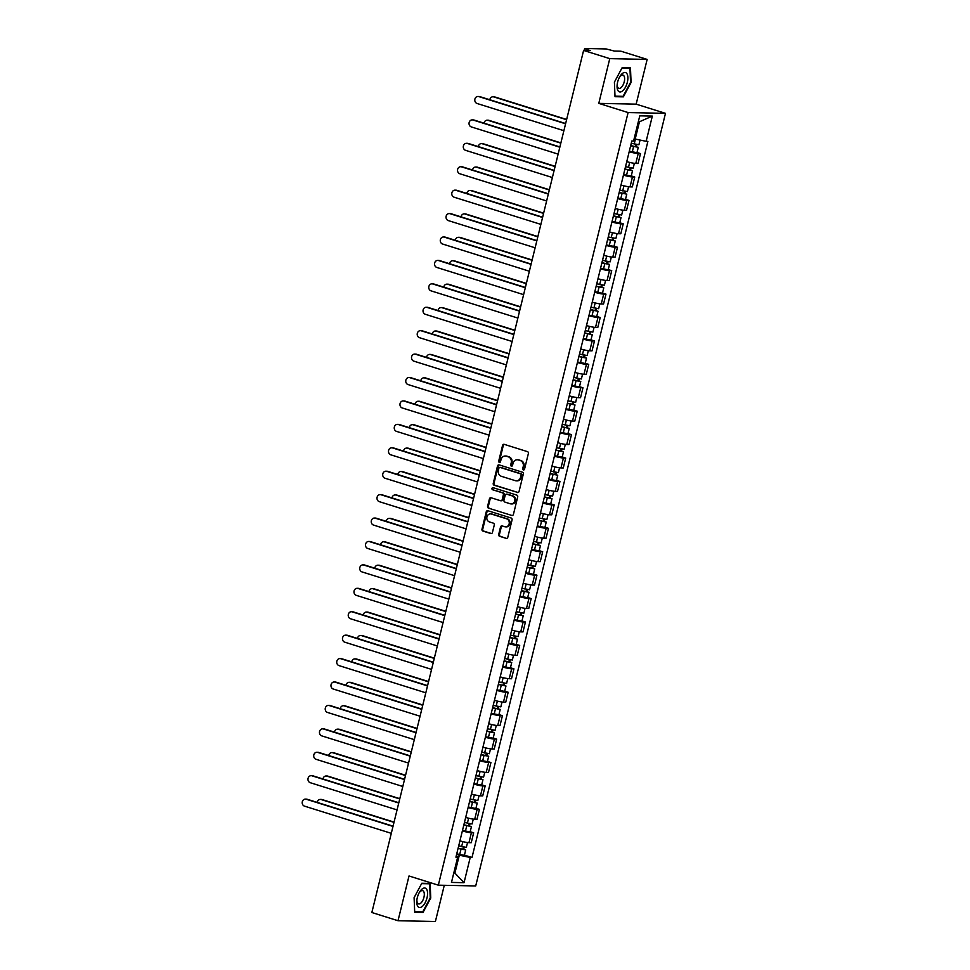 <?xml version="1.0" encoding="UTF-8"?>
<svg xmlns="http://www.w3.org/2000/svg" width="970" height="970" viewBox="0 0 970 970"><rect width="100%" height="100%" fill="white"/><g stroke="black" fill="none" stroke-linecap="round" stroke-linejoin="round"><path stroke-width="1.45" d="M523.376 469.916A1.067 0.934 -88.8 0 0 524.528 469.165L528.383 453.511A1.528 1.346 -88.8 0 0 527.45 451.632L504.218 444.345A1.528 1.346 -88.8 0 0 502.557 445.412L498.713 461.077A1.067 0.934 -88.8 0 0 500.52 461.635L501.017 459.61A4.886 4.292 -88.8 0 1 506.304 456.191L508.244 456.797A4.886 4.292 -88.8 0 1 511.214 462.811L510.717 464.836A1.067 0.934 -88.8 0 0 512.524 465.406L513.021 463.381A4.886 4.292 -88.8 0 1 518.319 459.95L520.247 460.556A4.886 4.292 -88.8 0 1 523.218 466.57L522.721 468.595A1.067 0.934 -88.8 0 0 523.376 469.916M498.701 534.434A1.528 1.346 -88.8 0 0 499.623 536.313L506.146 538.35A1.528 1.346 -88.8 0 0 507.795 537.283L512.075 519.896A1.528 1.346 -88.8 0 0 511.141 518.016L487.91 510.741A1.528 1.346 -88.8 0 0 486.249 511.808L481.981 529.196A1.528 1.346 -88.8 0 0 482.914 531.075L490.784 533.536A1.528 1.346 -88.8 0 0 492.445 532.469L494.263 525.025A1.528 1.346 -88.8 0 0 493.342 523.145L489.438 521.933A4.086 3.589 -88.8 0 1 491.366 514.039L506.667 518.841A4.086 3.589 -88.8 0 1 504.727 526.722L502.181 525.922A1.528 1.346 -88.8 0 0 500.532 526.989L498.701 534.434L499.453 534.446A1.528 1.346 -88.8 0 0 500.374 536.325L506.146 538.35M598.781 103.378L636.15 104.154L647.148 59.412L609.766 58.636L598.781 103.378L628.099 112.569L438.331 885.173L409.013 875.983L398.015 920.724L371.849 912.515L583.6 50.428L590.209 50.573L586.135 49.288L585.844 50.476M609.766 58.636L583.6 50.428M517.41 492.517A1.528 1.346 -88.8 0 0 519.059 491.45L523.327 474.063A1.528 1.346 -88.8 0 0 522.406 472.184L499.162 464.909A1.528 1.346 -88.8 0 0 497.513 465.976L493.245 483.363A1.528 1.346 -88.8 0 0 494.166 485.242L518.065 492.542M517.701 496.979L513.433 514.367A1.528 1.346 -88.8 0 1 511.772 515.434L488.541 508.159A1.528 1.346 -88.8 0 1 487.607 506.279L489.438 498.835A1.528 1.346 -88.8 0 1 491.099 497.768L500.52 500.726A1.528 1.346 -88.8 0 0 502.169 499.647L503.382 494.712A1.528 1.346 -88.8 0 0 502.448 492.833L492.639 489.765A1.067 0.934 -88.8 0 1 493.148 487.704L516.767 495.1A1.528 1.346 -88.8 0 1 517.701 496.979M647.148 59.412L620.97 51.216L614.362 51.07L606.153 48.936L584.995 48.5L586.135 49.288M636.15 104.154L665.481 113.344L475.712 885.949L438.331 885.173M398.015 920.724L435.397 921.5L444.284 885.295M626.765 161.626A7.166 0.849 13.8 0 0 635.786 163.445L638.224 153.539A7.166 0.849 -166.2 0 1 629.19 151.708M638.224 153.539L640.503 153.587L637.011 152.496M635.786 163.445L638.066 163.493L640.503 153.587M631.264 175.91L634.744 177.001L632.464 176.952A7.166 0.849 -166.2 0 1 623.443 175.133M621.006 185.04A7.166 0.849 13.8 0 0 630.027 186.87L632.307 186.919L634.744 177.001M625.504 199.335L628.996 200.426L626.717 200.378A7.166 0.849 -166.2 0 1 617.684 198.559M615.259 208.465A7.166 0.849 13.8 0 0 624.28 210.284L626.559 210.332L628.996 200.426M619.757 222.76L623.237 223.852L620.958 223.803A7.166 0.849 -166.2 0 1 611.937 221.972M609.5 231.879A7.166 0.849 13.8 0 0 618.533 233.709L620.812 233.758L623.237 223.852M613.998 246.174L617.49 247.265L615.21 247.217A7.166 0.849 -166.2 0 1 606.189 245.398M603.752 255.304A7.166 0.849 13.8 0 0 612.773 257.135L615.053 257.183L617.49 247.265M608.251 269.599L611.73 270.691L609.451 270.642A7.166 0.849 -166.2 0 1 600.43 268.823M597.993 278.729A7.166 0.849 13.8 0 0 607.026 280.548L609.305 280.597L611.73 270.691M602.503 293.025L605.983 294.116L603.704 294.068A7.166 0.849 -166.2 0 1 594.683 292.237M592.246 302.143A7.166 0.849 13.8 0 0 601.267 303.974L603.546 304.022L605.983 294.116M596.744 316.438L600.224 317.529L597.944 317.481A7.166 0.849 -166.2 0 1 588.923 315.662M586.486 325.568A7.166 0.849 13.8 0 0 595.519 327.399L597.799 327.448L600.224 317.529M590.997 339.864L594.477 340.955L592.197 340.906A7.166 0.849 -166.2 0 1 583.176 339.088M580.739 348.994A7.166 0.849 13.8 0 0 589.76 350.813L592.039 350.861L594.477 340.955M585.237 363.289L588.729 364.38L586.438 364.332A7.166 0.849 -166.2 0 1 577.417 362.501M574.98 372.407A7.166 0.849 13.8 0 0 584.013 374.238L586.292 374.287L588.729 364.38M579.49 386.703L582.97 387.794L580.69 387.745A7.166 0.849 -166.2 0 1 571.669 385.927M569.232 395.833A7.166 0.849 13.8 0 0 578.253 397.664L580.533 397.712L582.97 387.794M573.731 410.128L577.223 411.219L574.943 411.171A7.166 0.849 -166.2 0 1 565.91 409.34M563.485 419.258A7.166 0.849 13.8 0 0 572.506 421.077L574.786 421.125L577.223 411.219M567.983 433.554L571.463 434.645L569.184 434.596A7.166 0.849 -166.2 0 1 560.163 432.765M557.726 442.672A7.166 0.849 13.8 0 0 566.747 444.502L569.026 444.551L571.463 434.645M562.224 456.967L565.716 458.058L563.437 458.01A7.166 0.849 -166.2 0 1 554.404 456.191M551.978 466.097A7.166 0.849 13.8 0 0 561 467.928L563.279 467.964L565.716 458.058M556.477 480.392L559.957 481.484L557.677 481.435A7.166 0.849 -166.2 0 1 548.656 479.604M546.219 489.523A7.166 0.849 13.8 0 0 555.24 491.341L557.52 491.39L559.957 481.484M550.717 503.818L554.209 504.909L551.93 504.861A7.166 0.849 -166.2 0 1 542.897 503.03M540.472 512.936A7.166 0.849 13.8 0 0 549.493 514.767L551.772 514.815L554.209 504.909M544.97 527.231L548.45 528.323L546.171 528.274A7.166 0.849 -166.2 0 1 537.15 526.455M534.712 536.361A7.166 0.849 13.8 0 0 543.746 538.192L546.025 538.229L548.45 528.323M539.211 550.657L542.703 551.748L540.423 551.7A7.166 0.849 -166.2 0 1 531.402 549.869M528.965 559.787A7.166 0.849 13.8 0 0 537.986 561.606L540.266 561.654L542.703 551.748M533.464 574.07L536.943 575.174L534.664 575.125A7.166 0.849 -166.2 0 1 525.643 573.294M523.206 583.2A7.166 0.849 13.8 0 0 532.239 585.031L534.518 585.08L536.943 575.174M527.716 597.496L531.196 598.587L528.917 598.538A7.166 0.849 -166.2 0 1 519.896 596.72M517.459 606.626A7.166 0.849 13.8 0 0 526.48 608.457L528.759 608.493L531.196 598.587M521.957 620.921L525.437 622.012L523.157 621.964A7.166 0.849 -166.2 0 1 514.136 620.133M511.699 630.051A7.166 0.849 13.8 0 0 520.732 631.87L523.012 631.919L525.437 622.012M516.21 644.335L519.69 645.438L517.41 645.389A7.166 0.849 -166.2 0 1 508.389 643.559M505.952 653.465A7.166 0.849 13.8 0 0 514.973 655.296L517.252 655.344L519.69 645.438M510.45 667.76L513.942 668.851L511.651 668.803A7.166 0.849 -166.2 0 1 502.63 666.984M500.205 676.89A7.166 0.849 13.8 0 0 509.226 678.709L511.505 678.757L513.942 668.851M504.703 691.186L508.183 692.277L505.903 692.228A7.166 0.849 -166.2 0 1 496.882 690.397M494.445 700.316A7.166 0.849 13.8 0 0 503.466 702.135L505.746 702.183L508.183 692.277M498.944 714.599L502.436 715.69L500.156 715.654A7.166 0.849 -166.2 0 1 491.123 713.823M488.698 723.729A7.166 0.849 13.8 0 0 497.719 725.56L499.999 725.609L502.436 715.69M493.196 738.024L496.676 739.116L494.397 739.067A7.166 0.849 -166.2 0 1 485.376 737.248M482.939 747.155A7.166 0.849 13.8 0 0 491.96 748.973L494.239 749.022L496.676 739.116M487.437 761.45L490.929 762.541L488.65 762.493A7.166 0.849 -166.2 0 1 479.616 760.662M477.191 770.58A7.166 0.849 13.8 0 0 486.212 772.399L488.492 772.447L490.929 762.541M481.69 784.863L485.17 785.955L482.89 785.918A7.166 0.849 -166.2 0 1 473.869 784.087M471.432 793.993A7.166 0.849 13.8 0 0 480.453 795.824L482.733 795.873L485.17 785.955M475.93 808.289L479.422 809.38L477.143 809.332A7.166 0.849 -166.2 0 1 468.11 807.513M465.685 817.419A7.166 0.849 13.8 0 0 474.706 819.238L476.985 819.286L479.422 809.38M470.183 831.714L473.663 832.806L471.384 832.757A7.166 0.849 -166.2 0 1 462.363 830.926M459.925 840.844A7.166 0.849 13.8 0 0 468.959 842.663L471.238 842.712L473.663 832.806M634.15 138.71L635.204 139.049L639.448 121.783L638.321 121.759M453.936 872.442L455.063 872.466L459.307 855.201L470.232 857.468L464.036 882.688L451.474 882.421L457.67 857.201L455.924 857.165L631.822 141.014L633.58 141.05L639.776 115.83L652.337 116.085L646.141 141.317L635.204 139.049M470.232 857.468L471.99 857.504L647.899 141.353L646.141 141.317M628.099 112.569L665.481 113.344M623.346 96.867L631.07 82.474L630.464 67.9L622.134 67.718L614.41 82.123L615.016 96.697L623.346 96.867L621.54 96.309M423.029 912.418L430.753 898.014L430.146 883.44L421.817 883.258L414.093 897.662L414.699 912.236L423.029 912.418L421.222 911.848M454.008 872.139L464.036 882.688M459.307 855.201L456.615 854.352M464.436 855.128L471.99 857.504M457.67 857.201L456.167 856.146M652.337 116.085L639.448 121.783M523.982 469.868A1.067 0.934 -88.8 0 1 523.473 468.607L523.97 466.582A4.886 4.292 -88.8 0 0 520.999 460.58L520.247 460.556M517.628 459.804A4.886 4.292 -88.8 0 1 519.059 459.974L520.999 460.58M505.625 456.045A4.886 4.292 -88.8 0 1 507.055 456.203L508.995 456.809A4.886 4.292 -88.8 0 1 511.966 462.823L511.469 464.848A1.067 0.934 -88.8 0 0 511.978 466.109M504.254 444.357A1.528 1.346 -88.8 0 0 503.309 445.436L499.465 461.089A1.067 0.934 -88.8 0 0 499.974 462.35M499.211 464.921A1.528 1.346 -88.8 0 0 498.265 465.988L493.985 483.375A1.528 1.346 -88.8 0 0 494.918 485.255L518.113 492.53M521.12 475.118A1.067 0.934 -88.8 0 0 520.478 473.809L500.083 467.407A1.067 0.934 -88.8 0 0 498.919 468.158L498.398 470.292A4.886 4.292 -88.8 0 0 501.369 476.306L515.312 480.671A4.886 4.292 -88.8 0 0 520.599 477.252L521.12 475.118L521.872 475.13A1.067 0.934 -88.8 0 0 521.217 473.821L520.478 473.809M500.362 467.419A1.067 0.934 -88.8 0 1 500.823 467.431L521.217 473.821M516.743 480.841A4.886 4.292 -88.8 0 0 521.351 477.276L520.599 477.252M521.872 475.13L521.351 477.276M511.772 515.434L488.541 508.159M491.135 497.78A1.528 1.346 -88.8 0 0 490.189 498.847L488.359 506.291A1.528 1.346 -88.8 0 0 489.292 508.171M501.26 500.738A1.528 1.346 -88.8 0 0 502.921 499.671L504.133 494.724A1.528 1.346 -88.8 0 0 503.2 492.857L492.639 489.765M493.306 487.752A1.067 0.934 -88.8 0 0 493.39 489.777M510.293 503.782A4.086 3.589 -88.8 0 0 512.233 495.9L506.837 494.215A1.528 1.346 -88.8 0 0 505.188 495.282L503.976 500.217A1.528 1.346 -88.8 0 0 504.909 502.096L510.293 503.782M511.554 503.915A4.086 3.589 -88.8 0 0 512.972 495.912L512.233 495.9M506.922 494.215A1.528 1.346 -88.8 0 1 507.589 494.227L512.972 495.912M502.23 525.934A1.528 1.346 -88.8 0 0 501.272 527.001L499.453 534.446M505.988 526.855A4.086 3.589 -88.8 0 0 507.419 518.853L506.667 518.841M490.856 513.93A4.086 3.589 -88.8 0 1 492.117 514.064L507.419 518.853M487.946 510.753A1.528 1.346 -88.8 0 0 487.001 511.82L482.733 529.208A1.528 1.346 -88.8 0 0 483.654 531.087L491.487 533.536M630.706 145.561L638.284 147.307L636.963 152.702L629.324 151.211M630.645 145.803L638.284 147.307M635.884 144.469L635.314 146.773M566.577 119.722L493.754 96.903A3.577 3.14 -88.8 0 0 489.814 99.764M631.276 143.257L638.915 144.748L640.067 140.056M492.978 96.782L493.948 96.794A3.577 3.14 91.2 0 1 494.724 96.927L566.638 119.468M636.805 144.651L636.381 146.409M565.583 123.784L478.804 96.588A3.577 3.14 -88.8 0 0 478.028 96.466L478.998 96.491A3.577 3.14 91.2 0 1 479.774 96.612L565.643 123.529M478.028 96.466A3.577 3.14 -88.8 0 0 477.107 103.499L563.885 130.695M624.947 168.986L632.537 170.72L631.203 176.128L623.564 174.636M624.898 169.229L632.537 170.72M630.124 167.883L629.566 170.199M560.818 143.148L487.995 120.328A3.577 3.14 -88.8 0 0 484.054 123.178M625.517 166.67L633.168 168.174L634.356 163.324M487.231 120.195L488.201 120.219A3.577 3.14 91.2 0 1 488.977 120.353L560.89 142.881M631.058 168.077L630.621 169.835M619.199 192.412L626.79 194.145L625.456 199.553L617.817 198.05M619.139 192.642L626.79 194.145M624.377 191.308L623.807 193.612M555.07 166.573L482.248 143.742A3.577 3.14 -88.8 0 0 478.307 146.603M619.769 190.096L627.408 191.587L628.596 186.737M481.472 143.621L482.442 143.645A3.577 3.14 91.2 0 1 483.218 143.766L555.131 166.306M625.31 191.49L624.874 193.26M622.122 73.708A10.124 4.704 107.4 0 0 619.636 76.945A10.124 4.704 107.4 0 0 617.138 84.924A10.124 4.704 107.4 0 0 622.825 90.719A10.124 4.704 107.4 0 0 627.881 77.418A10.124 4.704 107.4 0 0 622.122 73.708M617.223 84.184A6.923 3.225 107.4 0 0 618.848 88.343A6.923 3.225 107.4 0 0 621.164 87.543A6.923 3.225 107.4 0 0 624.498 80.498A6.923 3.225 107.4 0 0 622.995 75.114A6.923 3.225 107.4 0 0 620.679 75.902A6.923 3.225 107.4 0 0 619.284 77.6M621.928 68.094L629.954 68.264L630.548 82.377L623.067 96.333L614.992 96.163M628.669 67.852L629.954 68.264M421.804 889.26A10.124 4.704 107.4 0 0 419.319 892.485A10.124 4.704 107.4 0 0 416.821 900.463A10.124 4.704 107.4 0 0 422.508 906.259A10.124 4.704 107.4 0 0 427.564 892.97A10.124 4.704 107.4 0 0 421.804 889.26M416.906 899.723A6.923 3.225 107.4 0 0 418.531 903.882A6.923 3.225 107.4 0 0 420.847 903.094A6.923 3.225 107.4 0 0 424.181 896.05A6.923 3.225 107.4 0 0 422.678 890.654A6.923 3.225 107.4 0 0 420.362 891.442A6.923 3.225 107.4 0 0 418.967 893.14M421.623 883.634L429.637 883.803L430.231 897.929L422.75 911.873L414.675 911.715M428.352 883.403L429.637 883.803M559.823 147.21L473.045 120.013A3.577 3.14 -88.8 0 0 472.281 119.892L473.251 119.904A3.577 3.14 91.2 0 1 474.015 120.037L559.896 146.943M472.281 119.892A3.577 3.14 -88.8 0 0 471.347 126.924L558.126 154.121M554.076 170.635L467.297 143.439A3.577 3.14 -88.8 0 0 466.521 143.305L467.491 143.33A3.577 3.14 91.2 0 1 468.267 143.451L554.137 170.368M466.521 143.305A3.577 3.14 -88.8 0 0 465.6 150.338L552.379 177.534M613.44 215.825L621.03 217.571L619.709 222.967L612.058 221.475M613.392 216.067L621.03 217.571M618.617 214.734L618.06 217.037M549.323 189.987L476.488 167.167A3.577 3.14 -88.8 0 0 472.548 170.017M614.01 213.521L621.661 215.013L622.849 210.163M475.724 167.046L476.694 167.058A3.577 3.14 91.2 0 1 477.47 167.192L549.384 189.732M619.551 214.916L619.115 216.674M607.693 239.25L615.283 240.984L613.949 246.392L606.311 244.901M607.632 239.493L615.283 240.984M612.87 238.147L612.3 240.463M543.564 213.412L470.741 190.593A3.577 3.14 -88.8 0 0 466.8 193.442M608.263 236.935L615.901 238.438L617.102 233.588M469.965 190.459L470.935 190.484A3.577 3.14 91.2 0 1 471.711 190.605L543.624 213.145M613.804 238.341L613.367 240.099M601.946 262.676L609.524 264.41L608.202 269.818L600.551 268.314M601.885 262.906L609.524 264.41M607.111 261.573L606.553 263.876M537.817 236.838L464.994 214.006A3.577 3.14 -88.8 0 0 461.041 216.868M602.503 260.36L610.154 261.851L611.342 257.001M464.218 213.885L465.188 213.909A3.577 3.14 91.2 0 1 465.964 214.03L537.877 236.571M608.044 261.754L607.62 263.525M548.317 194.048L461.538 166.852A3.577 3.14 -88.8 0 0 460.774 166.731L461.744 166.755A3.577 3.14 91.2 0 1 462.52 166.876L548.389 193.794M460.774 166.731A3.577 3.14 -88.8 0 0 459.841 173.763L546.619 200.96M542.569 217.474L455.791 190.278A3.577 3.14 -88.8 0 0 455.015 190.156L455.985 190.168A3.577 3.14 91.2 0 1 456.761 190.302L542.63 217.207M455.015 190.156A3.577 3.14 -88.8 0 0 454.093 197.189L540.872 224.385M536.81 240.899L450.031 213.703A3.577 3.14 -88.8 0 0 449.268 213.57L450.238 213.594A3.577 3.14 91.2 0 1 451.014 213.715L536.883 240.633M449.268 213.57A3.577 3.14 -88.8 0 0 448.346 220.602L535.113 247.799M596.186 286.089L603.776 287.835L602.443 293.231L594.804 291.74M596.126 286.332L603.776 287.835M601.364 284.998L600.794 287.302M532.057 260.251L459.234 237.432A3.577 3.14 -88.8 0 0 455.294 240.281M596.756 283.786L604.395 285.277L605.595 280.427M458.458 237.31L459.428 237.323A3.577 3.14 91.2 0 1 460.204 237.456L532.13 259.996M602.297 285.18L601.861 286.938M531.063 264.313L444.284 237.116A3.577 3.14 -88.8 0 0 443.508 236.995L444.478 237.019A3.577 3.14 91.2 0 1 445.254 237.141L531.124 264.058M443.508 236.995A3.577 3.14 -88.8 0 0 442.587 244.028L529.365 271.224M590.439 309.515L598.017 311.249L596.695 316.656L589.045 315.165M590.378 309.757L598.017 311.249M595.604 308.411L595.046 310.727M526.31 283.676L453.487 260.857A3.577 3.14 -88.8 0 0 449.534 263.707M590.997 307.199L598.648 308.702L599.836 303.852M452.711 260.724L453.681 260.748A3.577 3.14 91.2 0 1 454.457 260.869L526.37 283.41M596.538 308.606L596.113 310.364M525.303 287.738L438.537 260.542A3.577 3.14 -88.8 0 0 437.761 260.421L438.731 260.433A3.577 3.14 91.2 0 1 439.507 260.566L525.376 287.472M437.761 260.421A3.577 3.14 -88.8 0 0 436.839 267.453L523.618 294.65M584.68 332.94L592.27 334.674L590.936 340.082L583.297 338.578M584.619 333.171L592.27 334.674M589.857 331.837L589.287 334.141M520.55 307.102L447.728 284.271A3.577 3.14 -88.8 0 0 443.787 287.132M585.25 330.625L592.888 332.116L594.089 327.266M446.952 284.149L447.934 284.174A3.577 3.14 91.2 0 1 448.698 284.295L520.623 306.835M590.791 332.019L590.354 333.789M519.556 311.164L432.778 283.967A3.577 3.14 -88.8 0 0 432.002 283.834L432.972 283.858A3.577 3.14 91.2 0 1 433.748 283.98L519.617 310.897M432.002 283.834A3.577 3.14 -88.8 0 0 431.08 290.867L517.859 318.063M578.932 356.354L586.51 358.1L585.189 363.495L577.538 362.004M578.872 356.596L586.51 358.1M584.11 355.262L583.54 357.566M514.803 330.515L441.98 307.696A3.577 3.14 -88.8 0 0 438.04 310.546M579.502 354.05L587.141 355.541L588.329 350.691M441.204 307.575L442.174 307.587A3.577 3.14 91.2 0 1 442.95 307.72L514.864 330.261M585.031 355.444L584.607 357.202M513.809 334.577L427.03 307.381A3.577 3.14 -88.8 0 0 426.254 307.26L427.224 307.284A3.577 3.14 91.2 0 1 428 307.405L513.87 334.31M426.254 307.26A3.577 3.14 -88.8 0 0 425.333 314.292L512.111 341.488M573.173 379.779L580.763 381.513L579.429 386.921L571.791 385.417M573.112 380.022L580.763 381.513M578.35 378.676L577.78 380.992M509.044 353.941L436.221 331.122A3.577 3.14 -88.8 0 0 432.28 333.971M573.743 377.463L581.394 378.967L582.582 374.117M435.445 330.988L436.427 331.012A3.577 3.14 91.2 0 1 437.191 331.134L509.117 353.674M579.284 378.87L578.847 380.628M567.426 403.205L575.004 404.939L573.682 410.346L566.031 408.843M567.365 403.435L575.004 404.939M572.603 402.101L572.033 404.405M503.297 377.366L430.474 354.535A3.577 3.14 -88.8 0 0 426.533 357.396M567.996 400.889L575.634 402.38L576.823 397.53M429.698 354.414L430.668 354.438A3.577 3.14 91.2 0 1 431.444 354.559L503.357 377.1M573.525 402.283L573.1 404.041M561.666 426.618L569.257 428.364L567.923 433.76L560.284 432.268M561.606 426.861L569.257 428.364M566.844 425.527L566.274 427.831M497.537 400.78L424.714 377.961A3.577 3.14 -88.8 0 0 420.774 380.81M562.236 424.314L569.887 425.806L571.075 420.956M423.951 377.839L424.921 377.851A3.577 3.14 91.2 0 1 425.684 377.985L497.61 400.525M567.777 425.709L567.341 427.467M555.919 450.044L563.497 451.777L562.176 457.185L554.537 455.682M555.858 450.286L563.497 451.777M561.096 448.94L560.527 451.244M491.79 424.205L418.967 401.386A3.577 3.14 -88.8 0 0 415.027 404.235M556.489 447.728L564.128 449.231L565.316 444.381M418.191 401.253L419.161 401.277A3.577 3.14 91.2 0 1 419.937 401.398L491.851 423.938M562.018 449.134L561.594 450.892M550.16 473.469L557.75 475.203L556.428 480.611L548.778 479.107M550.111 473.7L557.75 475.203M555.337 472.366L554.779 474.669M486.031 447.631L413.208 424.799A3.577 3.14 -88.8 0 0 409.267 427.661M550.73 471.153L558.38 472.645L559.569 467.795M412.444 424.678L413.414 424.702A3.577 3.14 91.2 0 1 414.19 424.824L486.103 447.364M556.271 472.548L555.834 474.306M544.412 496.882L552.003 498.616L550.669 504.024L543.03 502.533M544.352 497.125L552.003 498.616M549.59 495.791L549.02 498.095M480.283 471.044L407.461 448.225A3.577 3.14 -88.8 0 0 403.52 451.074M544.982 494.567L552.621 496.07L553.809 491.22M406.685 448.104L407.655 448.116A3.577 3.14 91.2 0 1 408.431 448.249L480.344 470.789M550.524 495.973L550.087 497.731M508.05 358.003L421.271 330.806A3.577 3.14 -88.8 0 0 420.495 330.673L421.477 330.697A3.577 3.14 91.2 0 1 422.241 330.831L508.11 357.736M420.495 330.673A3.577 3.14 -88.8 0 0 419.573 337.718L506.352 364.914M502.302 381.428L415.524 354.232A3.577 3.14 -88.8 0 0 414.748 354.099L415.718 354.123A3.577 3.14 91.2 0 1 416.494 354.244L502.363 381.161M414.748 354.099A3.577 3.14 -88.8 0 0 413.826 361.131L500.605 388.327M496.543 404.842L409.764 377.645A3.577 3.14 -88.8 0 0 408.988 377.524L409.97 377.536A3.577 3.14 91.2 0 1 410.734 377.669L496.604 404.575M408.988 377.524A3.577 3.14 -88.8 0 0 408.067 384.557L494.845 411.753M490.796 428.267L404.017 401.071A3.577 3.14 -88.8 0 0 403.241 400.937L404.211 400.962A3.577 3.14 91.2 0 1 404.987 401.095L490.856 428M403.241 400.937A3.577 3.14 -88.8 0 0 402.32 407.982L489.098 435.166M485.036 451.693L398.258 424.496A3.577 3.14 -88.8 0 0 397.494 424.363L398.464 424.387A3.577 3.14 91.2 0 1 399.228 424.508L485.109 451.426M397.494 424.363A3.577 3.14 -88.8 0 0 396.56 431.395L483.339 458.592M479.289 475.106L392.51 447.91A3.577 3.14 -88.8 0 0 391.734 447.788L392.704 447.8A3.577 3.14 91.2 0 1 393.48 447.934L479.35 474.839M391.734 447.788A3.577 3.14 -88.8 0 0 390.813 454.821L477.592 482.017M538.653 520.308L546.243 522.042L544.922 527.45L537.271 525.946M538.605 520.55L546.243 522.042M543.83 519.205L543.273 521.508M474.536 494.47L401.701 471.65A3.577 3.14 -88.8 0 0 397.761 474.5M539.223 517.992L546.874 519.496L548.062 514.646M400.937 471.517L401.907 471.541A3.577 3.14 91.2 0 1 402.683 471.662L474.597 494.203M544.764 519.399L544.328 521.157M473.53 498.531L386.751 471.335A3.577 3.14 -88.8 0 0 385.987 471.202L386.957 471.226A3.577 3.14 91.2 0 1 387.733 471.359L473.603 498.265M385.987 471.202A3.577 3.14 -88.8 0 0 385.066 478.246L471.832 505.431M532.906 543.733L540.496 545.467L539.162 550.875L531.524 549.372M532.845 543.964L540.496 545.467M538.083 542.63L537.513 544.934M468.777 517.895L395.954 495.064A3.577 3.14 -88.8 0 0 392.013 497.925M533.476 541.418L541.114 542.909L542.315 538.059M395.178 494.942L396.148 494.967A3.577 3.14 91.2 0 1 396.924 495.088L468.837 517.628M539.017 542.812L538.58 544.57M467.782 521.957L381.004 494.761A3.577 3.14 -88.8 0 0 380.228 494.627L381.198 494.651A3.577 3.14 91.2 0 1 381.974 494.773L467.843 521.69M380.228 494.627A3.577 3.14 -88.8 0 0 379.306 501.66L466.085 528.856M527.159 567.147L534.737 568.881L533.415 574.288L525.764 572.797M527.098 567.389L534.737 568.881M532.324 566.056L531.766 568.359M463.029 541.308L390.207 518.489A3.577 3.14 -88.8 0 0 386.254 521.339M527.716 564.831L535.367 566.334L536.555 561.484M389.431 518.368L390.401 518.38A3.577 3.14 91.2 0 1 391.177 518.513L463.09 541.054M533.257 566.237L532.833 567.996M462.023 545.37L375.245 518.174A3.577 3.14 -88.8 0 0 374.481 518.053L375.451 518.065A3.577 3.14 91.2 0 1 376.227 518.198L462.096 545.104M374.481 518.053A3.577 3.14 -88.8 0 0 373.559 525.085L460.326 552.282M521.399 590.572L528.989 592.306L527.656 597.714L520.017 596.211M521.339 590.815L528.989 592.306M526.577 589.469L526.007 591.773M457.27 564.734L384.447 541.915A3.577 3.14 -88.8 0 0 380.507 544.764M521.969 588.256L529.608 589.76L530.808 584.91M383.671 541.781L384.641 541.806A3.577 3.14 91.2 0 1 385.417 541.927L457.343 564.467M527.51 589.663L527.074 591.421M456.276 568.796L369.497 541.599A3.577 3.14 -88.8 0 0 368.721 541.466L369.691 541.49A3.577 3.14 91.2 0 1 370.467 541.624L456.337 568.529M368.721 541.466A3.577 3.14 -88.8 0 0 367.8 548.499L454.578 575.695M515.652 613.998L523.23 615.732L521.909 621.139L514.258 619.636M515.591 614.228L523.23 615.732M520.817 612.894L520.259 615.198M451.523 588.159L378.7 565.328A3.577 3.14 -88.8 0 0 374.747 568.19M516.222 611.682L523.861 613.173L525.049 608.323M377.924 565.207L378.894 565.219A3.577 3.14 91.2 0 1 379.67 565.352L451.583 587.893M521.751 613.076L521.326 614.834M450.516 592.209L363.75 565.025A3.577 3.14 -88.8 0 0 362.974 564.892L363.944 564.916A3.577 3.14 91.2 0 1 364.72 565.037L450.589 591.955M362.974 564.892A3.577 3.14 -88.8 0 0 362.053 571.924L448.831 599.12M509.893 637.411L517.483 639.145L516.149 644.553L508.51 643.062M509.832 637.654L517.483 639.145M515.07 636.32L514.5 638.624M445.763 611.573L372.941 588.754A3.577 3.14 -88.8 0 0 369 591.603M510.462 635.095L518.101 636.599L519.302 631.749M372.165 588.62L373.147 588.644A3.577 3.14 91.2 0 1 373.911 588.778L445.836 611.306M516.004 636.502L515.567 638.26M444.769 615.635L357.991 588.438A3.577 3.14 -88.8 0 0 357.215 588.317L358.185 588.329A3.577 3.14 91.2 0 1 358.961 588.463L444.83 615.368M357.215 588.317A3.577 3.14 -88.8 0 0 356.293 595.35L443.072 622.546M504.145 660.837L511.724 662.571L510.402 667.978L502.751 666.475M504.085 661.079L511.724 662.571M509.323 659.733L508.753 662.037M440.016 634.998L367.193 612.179A3.577 3.14 -88.8 0 0 363.253 615.029M504.715 658.521L512.354 660.024L513.542 655.174M366.417 612.046L367.387 612.07A3.577 3.14 91.2 0 1 368.163 612.191L440.077 634.732M510.244 659.927L509.82 661.685M439.022 639.06L352.243 611.864A3.577 3.14 -88.8 0 0 351.467 611.73L352.437 611.755A3.577 3.14 91.2 0 1 353.213 611.888L439.083 638.793M351.467 611.73A3.577 3.14 -88.8 0 0 350.546 618.763L437.325 645.959M498.386 684.262L505.976 685.996L504.642 691.392L497.004 689.9M498.325 684.493L505.976 685.996M503.563 683.159L502.993 685.463M434.257 658.424L361.434 635.592A3.577 3.14 -88.8 0 0 357.493 638.454M498.956 681.946L506.607 683.438L507.795 678.588M360.658 635.471L361.64 635.483A3.577 3.14 91.2 0 1 362.404 635.617L434.33 658.157M504.497 683.341L504.06 685.099M433.263 662.474L346.484 635.289A3.577 3.14 -88.8 0 0 345.708 635.156L346.69 635.18A3.577 3.14 91.2 0 1 347.454 635.302L433.323 662.219M345.708 635.156A3.577 3.14 -88.8 0 0 344.786 642.188L431.565 669.385M492.639 707.676L500.217 709.409L498.895 714.817L491.244 713.326M492.578 707.918L500.217 709.409M497.816 706.584L497.246 708.888M428.51 681.837L355.687 659.018A3.577 3.14 -88.8 0 0 351.746 661.867M493.209 705.36L500.847 706.863L502.036 702.013M354.911 658.885L355.881 658.909A3.577 3.14 91.2 0 1 356.657 659.042L428.57 681.57M498.738 706.766L498.313 708.524M427.515 685.899L340.737 658.703A3.577 3.14 -88.8 0 0 339.961 658.581L340.931 658.594A3.577 3.14 91.2 0 1 341.707 658.727L427.576 685.632M339.961 658.581A3.577 3.14 -88.8 0 0 339.039 665.614L425.818 692.81M486.879 731.101L494.47 732.835L493.136 738.243L485.497 736.739M486.831 731.344L494.47 732.835M492.057 729.998L491.487 732.302M422.75 705.263L349.928 682.443A3.577 3.14 -88.8 0 0 345.987 685.293M487.449 728.785L495.1 730.289L496.288 725.439M349.164 682.31L350.134 682.334A3.577 3.14 91.2 0 1 350.897 682.456L422.823 704.996M492.99 730.192L492.554 731.95M421.756 709.325L334.977 682.128A3.577 3.14 -88.8 0 0 334.201 681.995L335.183 682.019A3.577 3.14 91.2 0 1 335.947 682.14L421.829 709.058M334.201 681.995A3.577 3.14 -88.8 0 0 333.28 689.027L420.058 716.224M481.132 754.527L488.71 756.26L487.389 761.656L479.75 760.165M481.071 754.757L488.71 756.26M486.309 753.423L485.74 755.727M417.003 728.688L344.18 705.857A3.577 3.14 -88.8 0 0 340.24 708.718M481.702 752.211L489.341 753.702L490.529 748.852M343.404 705.736L344.374 705.748A3.577 3.14 91.2 0 1 345.15 705.881L417.064 728.421M487.243 753.605L486.807 755.363M416.009 732.738L329.23 705.542A3.577 3.14 -88.8 0 0 328.454 705.42L329.424 705.445A3.577 3.14 91.2 0 1 330.2 705.566L416.069 732.483M328.454 705.42A3.577 3.14 -88.8 0 0 327.533 712.453L414.311 739.649M475.373 777.94L482.963 779.674L481.641 785.082L473.99 783.59M475.324 778.182L482.963 779.674M480.55 776.849L479.992 779.152M411.244 752.102L338.421 729.282A3.577 3.14 -88.8 0 0 334.48 732.132M475.943 775.624L483.593 777.128L484.782 772.278M337.657 729.149L338.627 729.173A3.577 3.14 91.2 0 1 339.403 729.307L411.316 751.835M481.484 777.031L481.047 778.789M410.249 756.163L323.471 728.967A3.577 3.14 -88.8 0 0 322.707 728.846L323.677 728.858A3.577 3.14 91.2 0 1 324.441 728.991L410.322 755.897M322.707 728.846A3.577 3.14 -88.8 0 0 321.773 735.878L408.552 763.075M469.625 801.365L477.216 803.099L475.882 808.507L468.243 807.004M469.565 801.608L477.216 803.099M474.803 800.262L474.233 802.566M405.496 775.527L332.674 752.708A3.577 3.14 -88.8 0 0 328.733 755.557M470.195 799.05L477.834 800.553L479.034 795.703M331.898 752.574L332.868 752.599A3.577 3.14 91.2 0 1 333.644 752.72L405.557 775.26M475.736 800.444L475.3 802.214M404.502 779.589L317.724 752.393A3.577 3.14 -88.8 0 0 316.947 752.259L317.917 752.284A3.577 3.14 91.2 0 1 318.693 752.405L404.563 779.322M316.947 752.259A3.577 3.14 -88.8 0 0 316.026 759.292L402.805 786.488M463.878 824.779L471.456 826.525L470.135 831.92L462.484 830.429M463.818 825.021L471.456 826.525M469.043 823.688L468.486 825.991M399.749 798.94L326.914 776.121A3.577 3.14 -88.8 0 0 322.974 778.983M464.436 822.475L472.087 823.966L473.275 819.116M326.15 776L327.12 776.012A3.577 3.14 91.2 0 1 327.896 776.145L399.81 798.686M469.977 823.87L469.541 825.628M398.743 803.002L311.964 775.806A3.577 3.14 -88.8 0 0 311.2 775.685L312.17 775.709A3.577 3.14 91.2 0 1 312.946 775.83L398.815 802.748M311.2 775.685A3.577 3.14 -88.8 0 0 310.279 782.717L397.045 809.914M458.119 848.204L465.709 849.938L464.375 855.346L456.737 853.855M458.058 848.447L465.709 849.938M463.296 847.101L462.726 849.417M393.99 822.366L321.167 799.547A3.577 3.14 -88.8 0 0 317.226 802.396M458.689 845.888L466.327 847.392L467.528 842.542M320.391 799.413L321.361 799.438A3.577 3.14 91.2 0 1 322.137 799.571L394.05 822.099M464.23 847.295L463.793 849.053M392.995 826.428L306.217 799.231A3.577 3.14 -88.8 0 0 305.441 799.11L306.411 799.122A3.577 3.14 91.2 0 1 307.187 799.256L393.056 826.161M305.441 799.11A3.577 3.14 -88.8 0 0 304.519 806.143L391.298 833.339M474.706 819.238L477.143 809.332M480.453 795.824L482.89 785.918M486.212 772.399L488.65 762.493M491.96 748.973L494.397 739.067M497.719 725.56L500.156 715.654M503.466 702.135L505.903 692.228M509.226 678.709L511.651 668.803M514.973 655.296L517.41 645.389M520.732 631.87L523.157 621.964M526.48 608.457L528.917 598.538M532.239 585.031L534.664 575.125M537.986 561.606L540.423 551.7M543.746 538.192L546.171 528.274M549.493 514.767L551.93 504.861M555.24 491.341L557.677 481.435M561 467.928L563.437 458.01M566.747 444.502L569.184 434.596M572.506 421.077L574.943 411.171M578.253 397.664L580.69 387.745M584.013 374.238L586.438 364.332M589.76 350.813L592.197 340.906M595.519 327.399L597.944 317.481M601.267 303.974L603.704 294.068M607.026 280.548L609.451 270.642M612.773 257.135L615.21 247.217M618.533 233.709L620.958 223.803M624.28 210.284L626.717 200.378M630.027 186.87L632.464 176.952M468.959 842.663L471.384 832.757M523.97 466.582L523.218 466.57M519.059 459.974L518.319 459.95M511.469 464.848L510.717 464.836M511.966 462.823L511.214 462.811M508.995 456.809L508.244 456.797M507.055 456.203L506.304 456.191M499.465 461.089L498.713 461.077M503.309 445.436L502.557 445.412M523.473 468.607L522.721 468.595M494.918 485.255L494.166 485.242M493.985 483.375L493.245 483.363M498.265 465.988L497.513 465.976M500.823 467.431L500.083 467.407M488.359 506.291L487.607 506.279M490.189 498.847L489.438 498.835M502.921 499.671L502.169 499.647M504.133 494.724L503.382 494.712M503.2 492.857L502.448 492.833M507.589 494.227L506.837 494.215M501.272 527.001L500.532 526.989M492.117 514.064L491.366 514.039M491.45 533.548L490.784 533.536M483.654 531.087L482.914 531.075M482.733 529.208L481.981 529.196M487.001 511.82L486.249 511.808M500.374 536.325L499.623 536.313M633.568 146.603L632.246 152.011M635.423 139.086L634.198 144.057M494.724 96.927L493.754 96.903M478.804 96.588L479.774 96.612M627.82 170.029L626.487 175.437M629.688 162.414L628.451 167.47M488.977 120.353L487.995 120.328M622.061 193.454L620.739 198.85M623.94 185.84L622.691 190.896M483.218 143.766L482.248 143.742M473.045 120.013L474.015 120.037M467.297 143.439L468.267 143.451M616.314 216.868L614.98 222.275M618.181 209.253L616.944 214.321M477.47 167.192L476.488 167.167M610.566 240.293L609.233 245.701M612.434 232.679L611.185 237.735M471.711 190.605L470.741 190.593M604.807 263.719L603.486 269.114M606.674 256.092L605.438 261.16M465.964 214.03L464.994 214.006M461.538 166.852L462.52 166.876M455.791 190.278L456.761 190.302M450.031 213.703L451.014 213.715M599.06 287.132L597.726 292.54M600.927 279.518L599.678 284.586M460.204 237.456L459.234 237.432M444.284 237.116L445.254 237.141M593.3 310.558L591.979 315.965M595.168 302.943L593.931 307.999M454.457 260.869L453.487 260.857M438.537 260.542L439.507 260.566M587.553 333.983L586.219 339.379M589.42 326.356L588.172 331.425M448.698 284.295L447.728 284.271M432.778 283.967L433.748 283.98M581.794 357.396L580.472 362.804M583.661 349.782L582.424 354.85M442.95 307.72L441.98 307.696M427.03 307.381L428 307.405M576.047 380.822L574.713 386.23M577.914 373.207L576.665 378.264M437.191 331.134L436.221 331.122M570.287 404.247L568.966 409.643M572.167 396.621L570.918 401.689M431.444 354.559L430.474 354.535M564.54 427.661L563.206 433.069M566.407 420.046L565.17 425.115M425.684 377.985L424.714 377.961M558.781 451.086L557.459 456.494M560.66 443.472L559.411 448.528M419.937 401.398L418.967 401.386M553.033 474.5L551.7 479.907M554.901 466.885L553.664 471.953M414.19 424.824L413.208 424.799M547.274 497.925L545.952 503.333M549.153 490.311L547.904 495.379M408.431 448.249L407.461 448.225M421.271 330.806L422.241 330.831M415.524 354.232L416.494 354.244M409.764 377.645L410.734 377.669M404.017 401.071L404.987 401.095M398.258 424.496L399.228 424.508M392.51 447.91L393.48 447.934M541.527 521.351L540.193 526.758M543.394 513.736L542.157 518.792M402.683 471.662L401.701 471.65M386.751 471.335L387.733 471.359M535.779 544.764L534.446 550.172M537.647 537.15L536.398 542.218M396.924 495.088L395.954 495.064M381.004 494.761L381.974 494.773M530.02 568.19L528.698 573.597M531.887 560.575L530.651 565.643M391.177 518.513L390.207 518.489M375.245 518.174L376.227 518.198M524.273 591.615L522.939 597.023M526.14 584.001L524.891 589.057M385.417 541.927L384.447 541.915M369.497 541.599L370.467 541.624M518.513 615.029L517.192 620.436M520.381 607.414L519.144 612.482M379.67 565.352L378.7 565.328M363.75 565.025L364.72 565.037M512.766 638.454L511.433 643.862M514.633 630.839L513.385 635.908M373.911 588.778L372.941 588.754M357.991 588.438L358.961 588.463M507.007 661.879L505.685 667.287M508.874 654.265L507.637 659.321M368.163 612.191L367.193 612.179M352.243 611.864L353.213 611.888M501.26 685.293L499.926 690.701M503.127 677.678L501.878 682.747M362.404 635.617L361.434 635.592M346.484 635.289L347.454 635.302M495.5 708.718L494.179 714.126M497.38 701.104L496.131 706.172M356.657 659.042L355.687 659.018M340.737 658.703L341.707 658.727M489.753 732.144L488.419 737.539M491.62 724.529L490.383 729.586M350.897 682.456L349.928 682.443M334.977 682.128L335.947 682.14M483.994 755.557L482.672 760.965M485.873 747.943L484.624 753.011M345.15 705.881L344.18 705.857M329.23 705.542L330.2 705.566M478.246 778.983L476.913 784.39M480.114 771.368L478.877 776.436M339.403 729.307L338.421 729.282M323.471 728.967L324.441 728.991M472.487 802.408L471.165 807.804M474.366 794.794L473.117 799.85M333.644 752.72L332.674 752.708M317.724 752.393L318.693 752.405M466.74 825.822L465.418 831.229M468.607 818.207L467.37 823.275M327.896 776.145L326.914 776.121M311.964 775.806L312.946 775.83M460.992 849.247L459.659 854.655M462.86 841.633L461.611 846.689M322.137 799.571L321.167 799.547M306.217 799.231L307.187 799.256M584.146 50.44L584.607 48.585M518.004 459.792L517.252 459.78M506 456.033L505.249 456.021M500.593 467.394L499.841 467.37M517.119 480.865L516.367 480.853M501.599 500.787L500.847 500.775M511.93 503.951L511.178 503.927M507.261 494.179L506.51 494.154M506.364 526.88L505.612 526.868M491.232 513.918L490.493 513.894"/></g></svg>
